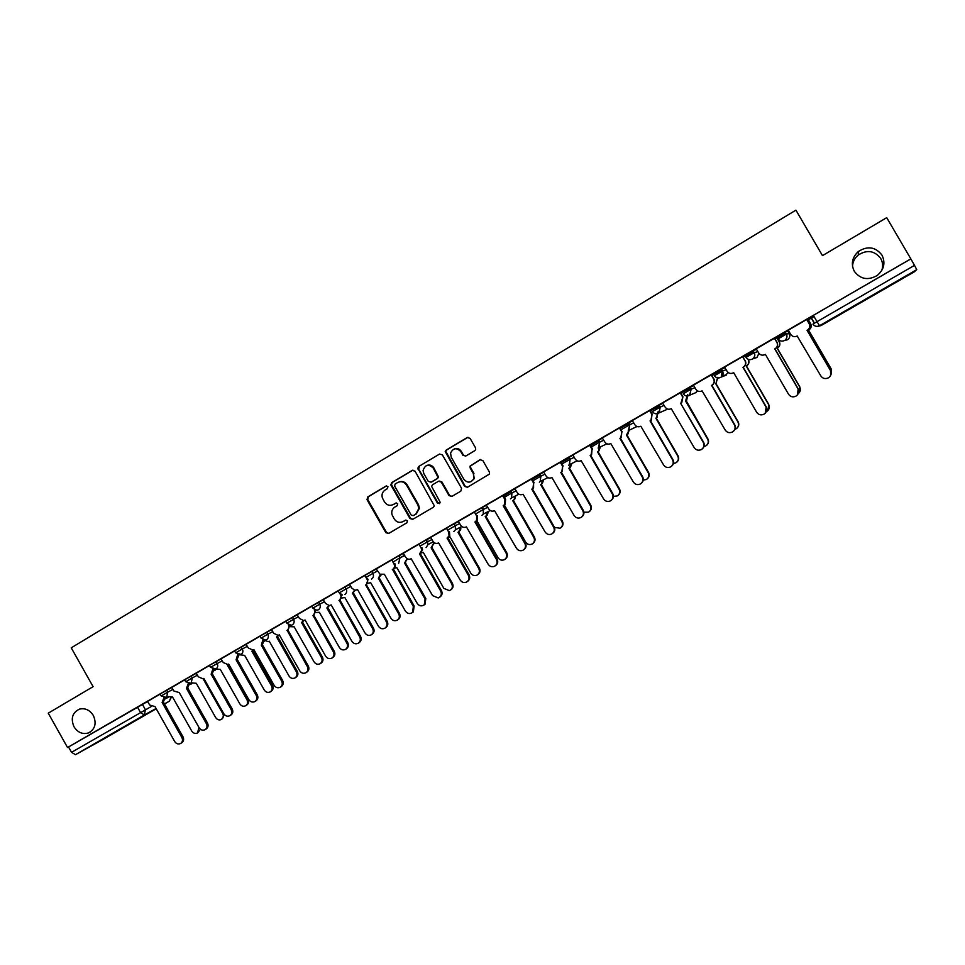 <?xml version="1.0" encoding="UTF-8"?>
<svg xmlns="http://www.w3.org/2000/svg" width="965" height="965" viewBox="0 0 965 965"><rect width="100%" height="100%" fill="white"/><g stroke="black" fill="none" stroke-linecap="round" stroke-linejoin="round"><path stroke-width="1.45" d="M387.93 486.613L385.988 486.046L367.749 496.951L367.026 499.677L385.855 532.668L388.618 533.488L406.965 522.728L407.435 520.738L405.493 520.159L403.105 521.558C399.546 523.175 396.591 522.306 394.227 518.941L392.019 514.719C391.247 511.438 392.188 508.893 394.83 507.071L397.206 505.672L397.689 503.67L395.734 503.103L393.358 504.502C389.812 506.13 386.856 505.274 384.492 501.921L382.381 497.952C381.465 494.587 382.369 491.945 385.095 490.027L387.46 488.616L387.93 486.613M854.302 271.286C860.37 279.271 868.005 280.67 877.197 275.495C884.049 269.681 885.641 262.89 881.986 255.134C875.545 246.871 867.68 245.665 858.38 251.479C852.119 257.329 850.756 263.928 854.302 271.286M881.708 270.61C883.18 266.364 882.854 262.323 880.719 258.487C874.604 250.647 867.125 249.489 858.295 255.001C854.664 258.053 852.746 261.865 852.529 266.424M74.003 726.778C77.791 732.568 82.628 734.618 88.503 732.93C95.125 729.25 96.741 723.436 93.34 715.487C89.781 709.987 85.161 707.864 79.504 709.118C72.363 712.568 70.529 718.455 74.003 726.778M474.756 450.691L475.649 449.606L475.48 447.76L470.076 438.327L467.205 437.531L446.192 450.088L445.215 451.536L464.647 486.444L467.494 487.265L489.412 474.068L489.364 471.945L482.826 460.546L479.955 459.738L470.015 466.155L470.184 468.013L473.417 473.646L473.743 478.881C470.691 483.055 467.398 483.188 463.863 479.267L451.234 457.241L450.571 453.104C453.2 447.905 456.602 447.398 460.751 451.572L462.862 455.251L465.721 456.059L474.756 450.691M67.538 747.525L48.25 713.171L93.098 686.67L71.241 647.829L795.92 210.141L822.482 255.629L886.714 217.668L910.827 258.849L67.538 747.525L68.539 746.982L71.543 752.326L151.179 706.573M415.034 471.173L412.236 470.377L391.73 482.621L390.825 484.9L409.944 518.531L412.731 519.351L433.345 507.264L434.322 505.817L415.034 471.173M418.786 466.457L439.545 454.057L442.38 454.853L461.535 488.266L460.824 491.173L451.861 496.42L449.027 495.6L441.282 482.09L438.46 481.282L432.561 484.768L431.584 486.324L439.907 501.704L440.076 502.765L437.447 503.139L417.797 468.266L418.786 466.457L439.545 454.057M814.002 316.496L811.215 318.028L809.285 317.835L813.35 315.386L817.017 321.671L914.506 265.363L916.75 269.657L914.253 271.853L821.01 325.591L818.284 326.23M597.637 441.849L599.156 440.969M626.587 425.082L629.216 423.563M655.91 408.111L659.674 405.927M685.608 390.909L690.554 388.039M715.704 373.479L721.844 369.921M746.186 355.82L753.556 351.55M777.078 337.931L785.715 332.925M788.043 331.586L788.803 331.14M808.38 319.801L814.026 316.532M910.827 258.849L914.506 265.363M68.539 746.982L147.693 701.434M102.459 739.757L75.463 754.69L71.543 752.326M184.677 679.915L171.686 687.442L173.929 691.024L179.273 692.593L199.104 727.719C200.72 730.059 202.71 730.722 205.05 729.685C207.077 728.189 207.511 726.163 206.353 723.617L186.486 688.431L188.199 683.666M209.489 665.536L196.172 673.244L198.44 676.863L203.024 678.817L203.832 678.419L223.808 713.75C225.436 716.102 227.438 716.766 229.815 715.716C231.865 714.197 232.312 712.158 231.142 709.589L211.13 674.209L212.807 669.24M234.604 650.989L220.961 658.878L223.241 662.521L227.776 664.511L228.693 664.077L248.801 699.601C250.454 701.977 252.48 702.629 254.881 701.567C256.955 700.035 257.402 697.972 256.232 695.403L236.075 659.819L237.704 654.632M260.019 636.249L246.051 644.343L248.343 647.998L252.806 650.036L253.843 649.554L274.096 685.295C275.761 687.683 277.824 688.335 280.26 687.237C282.335 685.693 282.793 683.618 281.611 681.037L261.322 645.247L262.89 639.807M285.761 621.339L271.454 629.626L273.746 633.305L278.089 635.392L279.066 635.006L276.569 636.972L278.185 635.368M311.804 606.249L297.16 614.741L299.464 618.444L303.589 620.567L305.085 619.988L325.627 656.14C327.34 658.576 329.451 659.216 331.96 658.058C334.059 656.465 334.517 654.367 333.335 651.773L312.998 615.417C314.904 614.03 315.326 612.184 314.288 609.868L314.518 609.747M338.184 590.966L323.179 599.663L325.507 603.378L329.222 605.562L331.188 604.922L351.875 641.291C353.624 643.751 355.771 644.391 358.317 643.173C360.403 641.556 360.862 639.457 359.68 636.876L339.197 600.302C341.128 598.903 341.562 597.033 340.512 594.705L340.922 594.488M364.891 575.49L349.535 584.392L351.863 588.143L354.794 590.254L357.605 589.675L378.449 626.249C380.258 628.782 382.466 629.385 385.059 628.07C387.098 626.418 387.52 624.319 386.35 621.786L365.723 584.995C367.665 583.584 368.111 581.702 367.062 579.362L367.653 579.048M391.935 559.833L376.205 568.928L379.969 574.211L384.36 574.235L405.348 611.026C407.447 613.812 409.86 614.271 412.574 612.425L413.346 606.503L392.574 569.495C394.552 568.059 395.011 566.166 393.937 563.813L394.697 563.415M418.967 544.163L403.225 553.283L405.59 557.082C407.085 559.193 408.943 559.76 411.187 558.759L432.597 595.622L438.231 597.962C441.198 596.551 442.018 594.235 440.691 591.038L419.51 553.958L421.753 550.159L421.162 548.072L421.934 547.674L422.525 549.76L420.282 553.548L441.439 590.556C442.682 593.354 442.103 595.55 439.69 597.178M447.229 527.855L430.583 537.433L432.959 541.256C434.467 543.379 436.349 543.934 438.629 542.921L460.184 580.013C461.813 582.353 463.9 583.065 466.457 582.124C469.026 580.52 469.666 578.264 468.387 575.369L447.048 538.072L449.039 535.889L448.737 532.125L449.461 531.763L449.762 535.503L447.772 537.686L469.087 574.911C470.329 577.697 469.75 579.917 467.362 581.557M475.082 511.715L458.291 521.377L460.679 525.225C462.199 527.36 464.105 527.927 466.409 526.89L488.133 564.199C489.81 566.6 491.957 567.287 494.587 566.262C497.096 564.609 497.711 562.354 496.444 559.495L474.937 521.969L476.565 520.521L476.65 515.986L477.337 515.636L477.253 520.159L475.624 521.619L497.084 559.073C498.338 561.847 497.759 564.067 495.371 565.743M505.576 499.315L503.441 495.274L502.705 495.636L486.348 505.117L488.76 508.989C490.28 511.136 492.21 511.703 494.538 510.654L516.432 548.192C518.145 550.629 520.34 551.305 523.006 550.219C525.503 548.542 526.118 546.274 524.851 543.428L503.187 505.672L504.562 504.586L504.936 499.629L505.576 499.315L505.202 504.249L503.814 505.346L525.442 543.03C526.697 545.78 526.13 548.024 523.754 549.724M531.884 478.797L514.779 488.652L517.192 492.548C518.736 494.707 520.69 495.262 523.042 494.213L545.104 531.968C546.841 534.429 549.061 535.105 551.775 533.983C554.284 532.27 554.899 529.99 553.633 527.143L531.799 489.159L532.994 488.278L533.585 483.067L533.585 487.976L532.391 488.857L554.175 526.769C555.43 529.52 554.875 531.751 552.511 533.488M563.15 466.023L560.979 461.945L560.351 462.235L543.572 471.957L546.009 475.89C547.553 478.061 549.531 478.616 551.92 477.542L574.139 515.539C575.9 518.024 578.156 518.688 580.906 517.53C583.439 515.805 584.066 513.513 582.776 510.654L560.786 472.428L561.859 471.68L562.607 466.288L562.402 471.403L561.328 472.15L583.282 510.304C584.525 513.03 583.982 515.274 581.654 517.035M590.182 445.022L572.884 454.998M622.244 431.85L619.518 427.953L602.293 437.941L604.766 441.91C606.334 444.117 608.36 444.672 610.809 443.562L633.378 482.03C635.175 484.551 637.491 485.202 640.314 484.008C642.895 482.223 643.546 479.894 642.244 477.012L619.904 438.315L620.821 437.712L621.81 432.055L621.255 437.495L620.35 438.098L642.642 476.722C643.884 479.388 643.378 481.631 641.11 483.465M650.024 410.354L632.244 420.583L634.729 424.588C636.321 426.807 638.348 427.35 640.832 426.228L663.582 464.937C665.404 467.47 667.744 468.134 670.603 466.903C673.22 465.106 673.872 462.754 672.569 459.847L650.06 420.909L650.917 420.354L651.99 414.6L651.303 420.173L650.446 420.728L672.919 459.593C674.149 462.211 673.667 464.455 671.459 466.324M680.542 392.671L662.593 402.996L665.09 407.037C666.694 409.256 668.757 409.811 671.266 408.678L694.197 447.615C696.03 450.173 698.395 450.824 701.302 449.581C703.943 447.748 704.619 445.384 703.304 442.465L680.615 403.274L703.594 442.235C704.812 444.793 704.366 447.024 702.243 448.918M693.461 385.107L695.861 389.245C697.478 391.488 699.565 392.031 702.11 390.873L725.222 430.064C727.067 432.634 729.468 433.285 732.411 432.018C735.089 430.173 735.764 427.772 734.449 424.841L711.579 385.409L712.363 384.914C714.257 383.226 714.679 381.247 713.593 378.98L711.591 374.673L693.473 385.131M733.677 372.659L756.669 412.272C758.538 414.866 760.963 415.505 763.942 414.214C766.656 412.344 767.344 409.932 766.017 406.977L742.966 367.291L743.713 366.833C745.68 365.12 746.114 363.117 745.028 360.814L742.688 356.592L724.51 367.122L727.043 371.211C728.672 373.467 730.782 374.01 733.364 372.84L733.364 372.84M774.606 338.172L756.246 348.775M776.958 337.726L774.967 338.799M788.248 330.187L790.697 334.397C792.361 336.689 794.521 337.219 797.174 336.013L820.853 375.964C822.759 378.582 825.244 379.221 828.308 377.882C831.094 375.964 831.806 373.515 830.467 370.524L807.042 330.32L807.741 329.885C809.816 328.148 810.298 326.086 809.177 323.709L806.812 319.427L788.284 330.235M778.092 338.86L776.801 336.664L785.088 331.864L787.983 331.478L789.225 333.613C790.287 335.868 789.852 337.834 787.898 339.499L784.955 340.392M752.941 350.488L754.22 352.683C755.318 355.011 754.883 357.026 752.905 358.751L752.447 359.052C749.829 360.234 747.694 359.692 746.042 357.424L744.763 355.229L752.712 350.597L756.657 349.487M714.426 375.711L713.171 373.539L724.944 367.593M681.99 391.597L693.714 385.542M651.23 409.425L662.919 403.274M620.881 427.012L632.545 420.812M590.93 444.37L602.57 438.122M561.365 461.499L573.005 455.215M532.197 478.399L543.826 472.09M503.404 495.081L515.02 488.748M474.985 511.559L486.589 505.202M446.916 527.807L458.52 521.45M419.22 543.862L430.812 537.481M393.008 561.714L391.862 559.712L403.442 553.331M365.952 577.372L364.818 575.381L376.434 568.964M339.246 592.836L338.112 590.857L349.752 584.416M312.865 608.107L311.743 606.141L323.396 599.675M286.798 623.185L285.688 621.231L297.377 614.753M261.057 638.082L259.959 636.14L271.66 629.638M241.214 647.008L242.324 648.975L235.653 652.835L234.531 650.868L246.268 644.343M210.503 667.346L209.417 665.416L221.178 658.878M191.191 675.995L192.3 677.937L185.702 681.736L184.605 679.794L196.39 673.232M161.155 695.91L160.081 694.004L171.891 687.418M160.154 694.125L147.488 701.458L149.72 705.029L155.003 706.597L174.701 741.53C176.305 743.858 178.272 744.51 180.588 743.496C182.59 742.025 183.024 740.01 181.866 737.465L162.132 702.484L163.857 697.888M808.26 319.596L807.186 320.139M910.755 258.946L813.35 315.386M511.185 491.595L503.646 495.962M540.086 474.852L532.234 479.4M568.481 458.411L561.196 462.633M597.106 441.825L590.532 445.637M626.116 425.022L620.254 428.412M655.488 408.014L650.374 410.969M685.247 390.777L680.904 393.286M715.391 373.31L711.832 375.373M745.945 355.615L743.195 357.207M396.253 502.922L393.997 504.261M405.927 520.002L403.732 521.281M386.579 485.865L368.425 496.71L367.689 499.436L386.495 532.378L388.762 533.392M412.936 470.124L392.381 482.404L391.464 484.671L410.559 518.265L412.851 519.279M395.107 484.056L394.625 486.058L411.223 515.081L413.177 515.648L415.698 514.176L418.846 508.495L417.905 505.009L406.542 485.13C404.154 481.764 401.187 480.908 397.616 482.56L395.107 484.056M399.064 481.933C402.405 480.872 405.107 481.861 407.158 484.9L418.52 504.755L419.449 508.229L416.313 513.911L413.792 515.382M439.063 481.04L441.861 481.861L449.594 495.371L451.922 496.384M419.401 466.264L418.701 469.147L438.026 502.898L439.545 503.633M433.249 468.061C428.556 463.731 425.155 464.551 423.068 470.546L423.852 473.658L428.267 481.366L431.078 482.174L436.976 478.688L437.953 477.205L433.249 468.061L433.84 467.856C432.127 465.323 429.859 464.491 427.049 465.359M433.84 467.856L438.532 477L437.555 478.471L431.669 481.957M454.551 448.846C457.362 448.025 459.617 448.882 461.306 451.391L463.417 455.07L465.613 456.107M471.089 481.644L474.273 478.664L473.417 473.646M480.558 459.509L470.558 465.962L470.727 467.808L473.948 473.429M467.953 437.278L446.759 449.919L445.782 451.355L465.19 486.215L467.53 487.241M168.248 696.585L172.53 697.007L191.746 731.048C193.314 733.328 195.232 733.955 197.511 732.966L198.959 727.465M200.455 729.263L197.692 732.845M165.172 697.948L163.29 701.857L182.988 736.777C184.146 739.311 183.712 741.325 181.709 742.797L180.781 743.376M162.132 702.484L163.29 701.857M191.951 682.87L196.293 683.292L215.641 717.526C217.222 719.818 219.164 720.457 221.455 719.444C223.446 717.972 223.868 716.006 222.734 713.509L203.35 679.227M224.363 714.546L221.648 719.323M228.922 664.499L227.475 665.307L228.765 664.21M215.919 668.986L220.334 669.421L239.815 703.847C241.407 706.151 243.361 706.79 245.689 705.753C247.691 704.281 248.126 702.291 246.992 699.782L227.475 665.307M228.512 664.74L247.993 699.167C249.127 701.664 248.693 703.654 246.69 705.125L245.882 705.632M189.514 683.787L187.608 687.816L207.451 722.942C208.609 725.487 208.175 727.514 206.148 729.009L205.256 729.564M186.486 688.431L187.608 687.816M214.134 669.457L212.216 673.618L232.191 708.937C233.361 711.507 232.915 713.533 230.876 715.053L230.02 715.584M211.13 674.209L212.216 673.618M253.988 649.819L251.877 651.23L253.373 649.819M240.056 654.837L244.652 655.392L264.265 690.011C265.87 692.327 267.86 692.954 270.212 691.905C272.227 690.409 272.673 688.407 271.527 685.898L251.877 651.23M252.878 650.687L272.492 685.295C273.638 687.804 273.192 689.806 271.177 691.302L270.405 691.784M264.265 640.253L268.246 641.665L269.259 641.194L289.005 676.007C290.634 678.335 292.636 678.974 295.025 677.9C297.063 676.381 297.51 674.366 296.364 671.845L276.569 636.972M277.534 636.454L297.292 671.266C298.438 673.775 297.992 675.79 295.953 677.309L295.218 677.78M304.12 620.447L301.562 622.558L303.348 620.591M289.934 626.671L294.168 626.828L314.047 661.833C315.688 664.185 317.726 664.813 320.139 663.715C322.189 662.183 322.636 660.144 321.49 657.623L301.562 622.558M302.491 622.063L322.382 657.069C323.528 659.59 323.082 661.616 321.031 663.148L320.32 663.594M239.043 654.921L237.125 659.24L257.245 694.764C258.415 697.345 257.969 699.396 255.906 700.916L255.086 701.434M236.075 659.819L237.125 659.24M264.253 640.205L262.335 644.692L282.6 680.422C283.77 683.003 283.324 685.066 281.237 686.622L280.453 687.116M261.322 645.247L262.335 644.692M279.319 634.874L299.705 670.796C301.394 673.22 303.48 673.86 305.941 672.738C308.04 671.17 308.498 669.083 307.316 666.489L287.124 630.35C289.005 628.975 289.416 627.141 288.378 624.85L288.439 624.813M289.765 625.284L287.859 629.964L308.257 665.91C309.439 668.492 308.981 670.566 306.894 672.135L306.134 672.617M286.882 630.495L287.859 629.964M329.535 605.538L326.858 607.974L328.8 605.55M315.7 612.51L319.367 612.293L339.378 647.491C341.055 649.867 343.118 650.494 345.567 649.361C347.617 647.804 348.063 645.754 346.918 643.233L326.858 607.974M327.75 607.492L347.774 642.69C348.92 645.211 348.474 647.25 346.423 648.806L345.723 649.252M315.579 610.157L313.685 615.055L334.24 651.206C335.422 653.8 334.964 655.886 332.865 657.479L332.117 657.949M312.756 615.561L313.685 615.055M355.265 590.315L352.442 593.198L354.517 590.194M341.67 598.01L344.867 597.576L365.023 632.98C366.736 635.392 368.823 635.995 371.308 634.813C373.358 633.233 373.805 631.182 372.647 628.673L352.442 593.198M353.299 592.739L373.467 628.155C374.625 630.664 374.179 632.702 372.128 634.282L371.308 634.813M341.682 594.826L339.849 599.965L360.536 636.321C361.73 638.902 361.272 641.001 359.185 642.618L358.317 643.173M339.982 593.801L340.512 594.705M338.944 600.447L339.849 599.965M381.272 574.778L378.352 578.252L380.475 574.501M367.906 583.246L370.681 582.679L390.982 618.288C392.743 620.748 394.902 621.339 397.435 620.049C399.426 618.444 399.848 616.394 398.702 613.921L378.352 578.252M379.173 577.818L399.474 613.426C400.62 615.899 400.198 617.938 398.219 619.542L397.435 620.049M368.099 579.265L366.326 584.681L387.17 621.255C388.34 623.788 387.918 625.887 385.891 627.54L385.059 628.07M371.742 571.377L372.9 573.403L365.976 577.408L367.062 579.362M365.47 585.14L366.326 584.681M407.495 558.868L404.576 563.126L406.723 559.181M394.383 568.228L396.808 567.601L417.254 603.427C419.305 606.129 421.645 606.575 424.298 604.778L425.058 599L404.576 563.126M405.348 562.716L425.806 598.529L425.034 604.283L424.105 604.934M394.806 563.476C395.807 565.804 395.336 567.661 393.394 569.061L414.13 606.008L413.346 611.919L412.381 612.582M392.815 561.847L393.937 563.813M392.321 569.652L393.129 569.217M434.021 543.44L431.126 547.806L433.297 543.814M421.114 552.993L423.261 552.342L443.852 588.373L449.34 590.652C452.235 589.265 453.043 587.022 451.753 583.897L431.126 547.806M431.85 547.42L452.452 583.451C453.671 586.153 453.104 588.3 450.764 589.88M460.884 527.891L460.631 529.821L458.689 531.944L460.196 528.253M447.989 537.553L450.04 536.902L470.775 573.138C472.355 575.417 474.394 576.105 476.891 575.188C479.388 573.62 480.015 571.425 478.773 568.602L457.989 532.306M458.689 531.944L479.436 568.18C480.642 570.882 480.088 573.041 477.747 574.645M488.085 512.15L487.446 514.852L485.853 516.275L487.434 512.487M475.745 521.848L477.144 521.257L498.036 557.71C499.665 560.05 501.764 560.713 504.321 559.7C506.77 558.096 507.373 555.9 506.13 553.126L485.202 516.613M485.853 516.275L506.746 552.716C507.964 555.406 507.409 557.577 505.081 559.205M515.612 496.215L514.695 499.339L512.753 500.714L514.092 499.653L515.02 496.517M504.044 505.72L504.586 505.419L525.635 542.089C527.3 544.453 529.435 545.116 532.029 544.055C534.477 542.414 535.068 540.219 533.838 537.445L512.753 500.714M513.356 500.401L534.405 537.071C535.623 539.749 535.068 541.92 532.764 543.585M543.5 480.063L542.366 483.477L541.208 484.334L542.945 480.353M554.501 527.433L560.074 528.217C562.523 526.564 563.126 524.345 561.883 521.57L540.641 484.623M541.208 484.334L562.402 521.221C563.62 523.874 563.077 526.058 560.786 527.746M571.726 463.707L570.448 467.337L568.892 468.327L571.22 463.96M583.922 512.21L588.469 512.198C590.93 510.509 591.545 508.278 590.291 505.491L568.892 468.327M569.41 468.061L590.761 505.165C591.979 507.807 591.448 509.99 589.181 511.715M418.931 544.176L421.162 548.072M419.51 553.958L420.282 553.548M446.493 528.217L448.737 532.125M447.048 538.072L447.772 537.686M474.394 512.041L476.65 515.986M474.937 521.969L475.624 521.619M502.656 495.66L504.936 499.629M503.187 505.672L503.814 505.346M531.884 478.785L534.176 482.777M531.293 479.074L533.585 483.067M560.303 462.271L562.607 466.288M600.314 447.121L598.915 450.945L597.504 451.813L598.457 451.174L599.711 446.699M613.451 496.336L617.214 495.962C619.699 494.249 620.314 492.005 619.06 489.207L597.504 451.813M597.962 451.584L619.482 488.905C620.7 491.535 620.181 493.718 617.938 495.467M572.872 454.985L575.188 459.014C576.756 461.198 578.747 461.753 581.171 460.667L603.571 498.893C605.345 501.39 607.624 502.053 610.423 500.883C612.968 499.122 613.607 496.806 612.317 493.935L590.158 455.48L591.135 454.817L592.015 449.28L591.617 454.575L590.64 455.239L612.763 493.622C614.017 496.324 613.487 498.567 611.183 500.365M590.17 445.01L592.498 449.051M589.687 445.239L592.015 449.28M629.216 430.028L627.781 434.31L626.478 435.094L628.866 430.511M643.269 480.088L646.321 479.521C648.83 477.796 649.457 475.528 648.203 472.717L626.478 435.094M626.9 434.889L648.577 472.452C649.783 475.033 649.288 477.217 647.093 479.002M619.458 427.99L621.81 432.055M658.082 411.862L657.02 417.447L655.838 418.159L656.658 417.628L657.72 412.031M673.425 463.49L675.802 462.874C678.347 461.113 678.986 458.833 677.72 456.011L655.838 418.159M656.2 417.99L678.045 455.769C679.239 458.315 678.769 460.498 676.622 462.307M650.012 410.342L652.376 414.431M649.626 410.511L651.99 414.6M687.804 394.685L686.67 400.366L685.572 401.006L687.49 394.818M703.968 446.578L705.668 445.999C708.25 444.226 708.889 441.922 707.622 439.087L685.572 401.006M686.163 400.704L707.888 438.882C709.082 441.367 708.636 443.526 706.585 445.372M680.53 392.646L682.918 396.772L681.76 402.61L680.952 403.129L682.918 396.772M680.204 392.791L682.593 396.905M680.615 403.274L681.242 402.96M717.9 377.279L715.946 383.515L717.646 377.387M734.92 429.341L735.933 428.918C738.539 427.121 739.19 424.793 737.911 421.946L715.692 383.624M715.946 383.515L738.129 421.765C739.299 424.166 738.913 426.301 736.971 428.171M713.871 378.871C714.944 381.139 714.534 383.117 712.628 384.806L711.856 385.288L734.679 424.648C735.885 427.121 735.475 429.316 733.484 431.234M711.193 374.842L713.593 378.98M746.415 365.94L746.934 365.566C748.84 363.914 749.274 361.959 748.213 359.716L748.406 359.656C749.467 361.887 749.045 363.829 747.139 365.482L746.415 365.94L768.767 404.419L767.838 410.656M766.343 411.729L766.584 411.609C769.226 409.787 769.901 407.447 768.598 404.576L746.21 366.024M745.233 360.741C746.331 363.045 745.897 365.047 743.931 366.748L743.183 367.207L766.198 406.82L765.233 413.237M742.604 356.64L745.028 360.814M776.934 337.678L779.322 341.779C780.383 344.059 779.949 346.025 777.983 347.702L777.838 347.738C779.804 346.073 780.251 344.095 779.177 341.815L776.801 337.738M798.308 393.636C800.443 391.73 800.914 389.51 799.708 386.977L777.139 348.172M777.283 348.124L799.816 386.856L799.261 392.707M765.052 354.553L765.052 354.553C762.434 355.735 760.299 355.192 758.659 352.925L756.222 348.751M774.581 338.124L777.042 342.346C778.14 344.686 777.681 346.712 775.667 348.437L774.943 348.884L798.139 388.75L797.56 394.769M765.366 354.372L788.538 394.239C790.432 396.844 792.88 397.496 795.908 396.181C798.658 394.275 799.358 391.85 798.019 388.871L774.786 348.932L775.51 348.486C777.525 346.761 777.983 344.734 776.885 342.394L777.042 342.346M774.437 338.196L776.885 342.394M808.224 319.536L810.636 323.673C811.722 325.977 811.263 327.979 809.249 329.668L809.165 329.68C811.167 327.979 811.637 325.989 810.552 323.685L808.163 319.584M796.68 336.266L797.657 336.122M830.962 374.625L831.227 369.137L808.477 330.09M808.561 330.078L831.263 369.052L831.396 373.901M809.273 323.709C810.383 326.086 809.912 328.136 807.838 329.873L807.138 330.307L830.515 370.427L830.636 375.421M806.716 319.487L809.177 323.709M811.215 318.028L814.279 323.275M916.75 269.657L819.502 325.724L821.01 325.591L818.525 326.158M142.374 704.281L145.425 709.709L144.316 714.993L75.463 754.69M165.208 698.937L168.791 696.995M164.496 703.992L169.297 701.229L164.448 703.907M156.077 708.515L144.316 714.993L140.504 712.496L137.44 707.055M102.411 739.781L156.221 708.768M785.088 331.864L786.379 334.071L789.225 333.601M746.042 357.424L753.991 352.792L757.887 351.61M721.229 368.859L722.496 371.055L726.175 369.716M689.939 386.989L691.193 389.16L694.945 387.653M659.071 404.878L660.325 407.037L664.137 405.397M628.625 422.525L629.856 424.672L633.752 422.911M598.565 439.944L599.796 442.067L603.776 440.221M568.916 457.12L570.134 459.244L574.199 457.301M539.64 474.08L540.846 476.191L545.008 474.165M510.75 490.823L511.957 492.922L516.203 490.811M482.235 507.349L483.429 509.423L487.759 507.252M454.081 523.657L455.263 525.732L459.69 523.488M426.289 539.773L427.459 541.823L431.97 539.519M393.189 562.016L400.005 557.71L398.834 555.671L400.005 557.71L404.6 555.345M371.549 579.084C373.515 577.649 373.974 575.755 372.9 573.403L377.58 570.978M344.988 586.877L346.133 588.891L350.886 586.418M318.559 602.184L319.705 604.199L324.53 601.665M292.455 617.311L293.589 619.313L298.499 616.719M266.678 632.256L267.8 634.234L272.781 631.605M235.653 652.835L241.105 654.439C242.951 653.088 243.361 651.266 242.324 648.975L247.378 646.297M216.051 661.592L217.161 663.546L222.276 660.82M185.702 681.736L191.13 683.304L192.3 677.937L197.475 675.162M166.643 690.216L167.729 692.158L172.976 689.348M161.179 695.934L167.729 692.158L166.583 697.49L161.179 695.934M192.132 683.027L190.925 684.257L192.204 683.075M210.527 667.37L217.161 663.546C218.186 665.814 217.788 667.623 215.967 668.962L210.527 667.37M261.081 638.118L267.8 634.234C268.837 636.538 268.427 638.372 266.557 639.735L265.604 640.109L261.081 638.118M286.822 623.221L293.589 619.313C294.639 621.617 294.216 623.474 292.323 624.85L291.116 625.284L286.822 623.221M312.877 608.131L319.705 604.199C320.754 606.527 320.32 608.384 318.402 609.784L316.797 610.266L312.877 608.131M342.515 594.995L339.258 592.872L346.133 588.891C347.195 591.231 346.749 593.113 344.819 594.524M404.805 555.707L400.005 557.71L398.629 563.439M420.39 545.913L427.459 541.823L428.026 544.549L426.06 547.601M448.098 529.869L455.263 525.732L455.468 529.749L453.827 531.558M476.167 513.633L483.429 509.423L483.272 514.092L481.957 515.31M504.599 497.168L511.957 492.922L511.534 497.94L510.449 498.845M533.404 480.498L540.846 476.191L540.231 481.451L539.326 482.162M562.583 463.61L570.134 459.244L569.362 464.684L568.566 465.275M592.148 446.493L599.796 442.067L598.204 448.158M622.111 429.148L629.856 424.672L628.227 430.812M652.473 411.585L660.325 407.037L658.661 413.225C656.14 414.371 654.077 413.816 652.473 411.585M683.244 393.768L691.193 389.16L689.505 395.409C686.947 396.567 684.861 396.024 683.244 393.768M714.426 375.723L722.496 371.055C723.581 373.334 723.159 375.325 721.253 377.026L720.759 377.351C718.177 378.521 716.066 377.978 714.426 375.723M778.092 338.872L786.379 334.071C787.488 336.423 787.03 338.474 785.003 340.211L784.569 340.488C781.915 341.694 779.756 341.164 778.092 338.872M216.051 669.095L214.592 670.591M264.7 640.724L264.386 641.375M667.346 408.967L665.705 410.004M697.695 390.994L695.198 392.924M728.249 372.562L725.005 375.65M758.912 353.311L757.067 357.303L755.004 358.16M812.94 324.107L817.017 321.671L819.502 325.724C816.812 326.954 814.617 326.411 812.94 324.107M170.889 697.55L169.297 701.229L171.191 697.526M386.495 532.378L385.855 532.668M367.749 499.556L367.086 499.798M368.425 496.71L367.749 496.951M410.559 518.265L409.944 518.531M391.694 485.262L391.054 485.492M392.381 482.404L391.73 482.621M412.851 470.172L412.236 470.377M416.313 513.911L415.698 514.176M418.52 504.755L417.905 505.009M407.158 484.9L406.542 485.13M418.701 469.147L418.098 469.352M162.361 702.351L163.519 701.724M181.866 737.465L182.988 736.777M223.434 713.087L222.734 713.509M228.741 664.608L227.704 665.175M247.993 699.167L246.992 699.782M186.715 688.298L187.837 687.683M206.353 723.617L207.451 722.942M211.371 674.077L212.457 673.474M231.142 709.589L232.191 708.937M253.12 650.543L252.118 651.086M272.492 685.295L271.527 685.898M277.775 636.321L276.81 636.84M297.292 671.266L296.364 671.845M302.733 621.918L301.804 622.425M322.382 657.069L321.49 657.623M236.316 659.674L237.366 659.107M256.232 695.403L257.245 694.764M261.563 645.102L262.577 644.548M281.611 681.037L282.6 680.422M287.124 630.35L288.101 629.819M307.316 666.489L308.257 665.91M327.991 607.347L327.099 607.829M347.774 642.69L346.918 643.233M312.998 615.417L313.939 614.91M333.335 651.773L334.24 651.206M353.552 592.606L352.695 593.053M373.467 628.155L372.647 628.673M339.197 600.302L340.102 599.82M359.68 636.876L360.536 636.321M379.414 577.673L378.606 578.107M399.474 613.426L398.702 613.921M365.723 584.995L366.579 584.537M386.35 621.786L387.17 621.255M405.602 562.571L404.83 562.981M425.806 598.529L425.058 599M392.574 569.495L393.394 569.061M413.346 606.503L414.13 606.008M432.115 547.276L431.379 547.662M452.452 583.451L451.753 583.897M458.942 531.787L458.254 532.161M479.436 568.18L478.773 568.602M486.107 516.118L485.467 516.456M506.746 552.716L506.13 553.126M513.621 500.244L513.018 500.558M419.775 553.801L420.547 553.391M440.691 591.038L441.439 590.556M447.314 537.915L448.037 537.529M468.387 575.369L469.087 574.911M475.202 521.812L475.89 521.462M496.444 559.495L497.084 559.073M503.453 505.515L504.092 505.178M90.614 731.808L88.503 732.93M426.253 539.785L428.026 544.549L433.333 541.799M454.02 523.693L455.203 525.756L455.468 529.749L461.777 526.492M482.15 507.397L483.344 509.472L483.272 514.092L490.22 510.521M510.642 490.883L511.848 492.97L511.534 497.94L518.881 494.213M539.507 474.153L540.726 476.252L540.231 481.451L547.843 477.639M568.759 457.205L569.977 459.316L569.362 464.684L577.154 460.824M598.396 440.028L599.627 442.151L598.903 447.651L606.864 443.791M628.432 422.622L629.675 424.757L628.854 430.366L636.984 426.53M658.878 404.974L660.12 407.133L659.228 412.839L666.513 409.63M689.734 387.098L690.988 389.269L690.023 395.059L696.175 392.49M721 368.968L722.266 371.163L721.253 377.026L726.235 375.132M752.712 350.597L753.991 352.792C755.125 355.108 754.763 357.098 752.905 358.751L756.693 357.545M784.859 331.972L786.149 334.18C787.295 336.532 786.909 338.546 785.003 340.211L787.549 339.728M214.773 670.494L216.124 669.155M264.386 641.472L264.772 640.796M365.976 577.408L367.955 579.205M665.838 409.944L666.453 409.667M695.343 392.864L696.115 392.526M722.592 375.433L726.175 375.168M755.209 358.087L756.632 357.581M785.233 340.331L787.488 339.764M811.432 317.931L814.472 323.166M858.295 255.001L858.38 251.479M367.689 499.436L367.026 499.677M391.464 484.671L390.825 484.9M419.449 508.229L418.846 508.495M418.412 468.073L417.797 468.266M425.034 604.283L424.298 604.778M412.574 612.425L413.346 611.919M434.045 543.729L433.309 544.115M460.631 529.821L459.943 530.183M487.446 514.852L486.794 515.189M514.695 499.339L514.092 499.653M421.753 550.159L422.525 549.76M449.039 535.889L449.762 535.503M476.565 520.521L477.253 520.159M504.562 504.586L505.202 504.249"/></g></svg>
